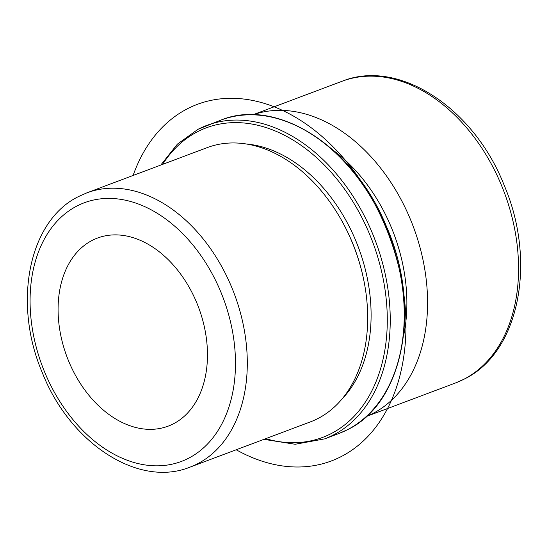 <?xml version="1.0" encoding="UTF-8"?>
<svg xmlns="http://www.w3.org/2000/svg" width="548" height="548" viewBox="0 0 548 548"><rect width="100%" height="100%" fill="white"/><g stroke="black" fill="none" stroke-linecap="round" stroke-linejoin="round"><path stroke-width="0.82" d="M92.208 240.387A100.469 70.295 -110.6 0 0 68.466 360.646A100.469 70.295 -110.6 0 0 168.126 426.159A100.469 70.295 -110.6 0 0 173.346 423.851A100.469 70.295 -110.6 0 0 197.088 303.592A100.469 70.295 -110.6 0 0 97.421 238.079A100.469 70.295 -110.6 0 0 92.208 240.387M189.93 467.163L310.319 421.905A146.515 102.51 -110.6 0 0 317.922 418.528A146.515 102.51 -110.6 0 0 363.166 277.213A146.515 102.51 -110.6 0 0 342.281 221.659A146.515 102.51 -110.6 0 0 207.206 147.611L86.817 192.869L78.761 196.444C28.201 220.871 12.673 303.64 42.326 372.722C69.665 442.592 137.904 488.213 189.93 467.163A146.515 102.51 -110.6 0 0 197.54 463.786A146.515 102.51 -110.6 0 0 232.16 288.412A146.515 102.51 -110.6 0 0 86.817 192.869M363.166 277.213L363.043 276.63A143.583 100.462 -110.6 0 0 342.575 222.18L342.281 221.659M342.048 398.965A143.583 100.462 -110.6 0 0 358.392 247.306A143.583 100.462 -110.6 0 0 246.189 143.973M403.554 335.986A146.515 102.51 -110.6 0 0 333.944 150.83M253.06 114.751A161.167 112.765 69.4 0 1 411.493 222.002A161.167 112.765 69.4 0 1 372.832 413.493A161.167 112.765 69.4 0 1 366.468 416.418M236.209 449.764A190.471 133.267 -110.6 0 0 274.849 464.601A190.471 133.267 -110.6 0 0 405.575 312.333A190.471 133.267 -110.6 0 0 253.868 100.702A190.471 133.267 -110.6 0 0 133.096 175.47M188.56 458.244A138.144 96.654 -110.6 0 0 219.015 287.741A138.144 96.654 -110.6 0 0 76.994 205.993A138.144 96.654 -110.6 0 0 46.539 376.497A138.144 96.654 -110.6 0 0 188.56 458.244M265.718 438.674A165.352 115.69 -110.6 0 0 331.129 433.626A165.352 115.69 -110.6 0 0 367.578 229.537A165.352 115.69 -110.6 0 0 197.588 131.684A165.352 115.69 -110.6 0 0 162.605 164.379M263.896 439.352L295.187 444.264L324.676 438.866A167.448 117.156 -110.6 0 0 333.369 435.009A167.448 117.156 -110.6 0 0 372.941 234.578A167.448 117.156 -110.6 0 0 206.836 125.389A167.448 117.156 -110.6 0 0 198.143 129.246M220.837 120.128C277.144 96.907 354.371 146.994 386.443 226.482C421.96 306.627 403.89 402.999 347.48 429.7L338.678 433.605A167.448 117.156 -110.6 0 0 347.37 429.748A167.448 117.156 -110.6 0 0 386.943 229.317A167.448 117.156 -110.6 0 0 220.837 120.128L198.034 129.294L177.415 144.11L160.783 165.064M342.027 81.275C398.985 58.177 474.047 108.292 504.153 185.238C536.821 261.307 519.668 352.364 464.272 379.086L455.45 382.997A161.167 112.765 -110.6 0 0 463.82 379.285A161.167 112.765 -110.6 0 0 501.906 186.375A161.167 112.765 -110.6 0 0 342.027 81.275L252.984 114.751M338.678 433.605L324.676 438.866M455.45 382.997L366.406 416.473"/></g></svg>
